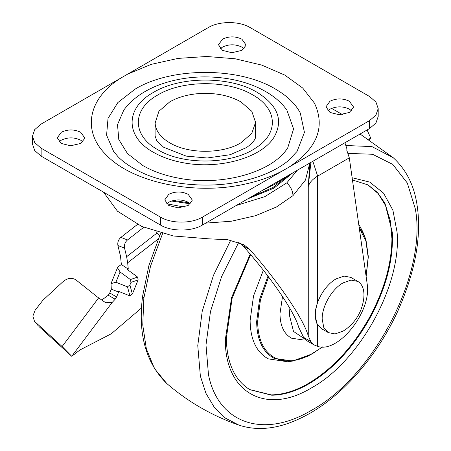 <?xml version="1.0" encoding="UTF-8"?>
<svg xmlns="http://www.w3.org/2000/svg" width="451" height="451" viewBox="0 0 451 451"><rect width="100%" height="100%" fill="white"/><g stroke="black" fill="none" stroke-linecap="round" stroke-linejoin="round"><path stroke-width="0.68" d="M367.757 184.763L378.023 193.417L385.65 205.622L390.34 220.905L391.925 238.697C391.631 264.404 383.981 290.968 368.969 318.395C352.321 347.614 332.111 369.313 308.332 383.485C295.264 390.983 282.867 394.783 271.147 394.879L249.527 389.512M312.481 353.81L292.564 361.071L287.563 361.753L268.26 358.855C256.433 352.299 250.384 339.535 250.119 320.571L253.53 295.929L263.361 270.234M358.708 224.186L362.717 231.572L365.987 240.09M305.671 339.84L303.974 340.071L291.6 338.216C284.017 334.016 280.144 325.836 279.97 313.676L282.523 296.549M304.837 339.034L293.5 331.434L289.39 315.131L289.858 308.377M351.56 110.799L349.384 109.165C342.912 106.092 336.446 106.092 329.98 109.165L327.798 110.799M329.98 112.44L339.321 114.757L349.384 112.44L353.353 107.496L353.404 106.836L349.384 101.233C342.912 98.166 336.446 98.166 329.98 101.233L325.96 106.836L329.98 112.44M190.345 203.875L188.168 202.24C181.702 199.167 175.23 199.167 168.764 202.24L166.582 203.875M168.764 205.515L178.106 207.832L188.168 205.515L192.137 200.571L192.188 199.911L188.168 194.308C181.702 191.241 175.23 191.241 168.764 194.308L164.745 199.911L168.764 205.515M244.081 48.747L241.905 47.113C235.439 44.04 228.967 44.04 222.501 47.113L220.325 48.747M222.501 50.388L231.842 52.705L241.905 50.388L245.88 45.444L245.925 44.784L241.905 39.181C235.439 36.114 228.967 36.114 222.501 39.181L218.481 44.784L222.501 50.388M82.866 141.828L80.69 140.188C74.223 137.115 67.751 137.115 61.285 140.188L59.109 141.828M61.285 143.463L70.627 145.78L80.69 143.463L84.664 138.519L84.709 137.859L80.69 132.261C74.223 129.189 67.751 129.189 61.285 132.261L57.266 137.859L61.285 143.463M287.761 147.776L293.567 128.913L286.898 110.145C274.05 91.773 244.245 76.873 204.433 76.884C172.423 77.053 139.669 88.125 123.771 110.145L117.508 124.634L118.799 139.556L127.526 153.616L142.939 165.613C153.092 171.431 164.976 175.608 178.596 178.139C221.452 186.658 272.579 172.434 287.761 147.776M135.176 89.084L117.846 102.569L108.031 118.382L106.583 135.153L113.629 151.451L117.863 156.503C123.1 162.05 130.705 167.225 140.684 172.023C166.357 184.747 208.892 188.772 241.217 181.432C260.96 177.119 276.677 170.179 288.364 160.618L297.04 151.451L304.436 132.346L300.259 112.913C295.388 103.798 287.135 95.854 275.493 89.084C238.968 66.878 171.696 66.878 135.176 89.084M121.629 77.6L127.825 74.02L151.226 64.363L178.066 58.393L206.643 56.488L235.129 58.771L261.727 65.096L284.739 75.058L302.706 88.03L314.477 103.178C325.611 127.086 317.132 148.396 289.04 167.095L282.845 170.675C271.677 176.623 258.97 181.116 244.724 184.16C194.353 195.514 132.312 182.48 106.351 155.099C81.535 130.948 88.046 97.912 121.629 77.6L41.131 124.07L34.727 129.606L32.478 136.14L34.727 142.668L41.131 148.204L160.55 217.151C171.431 223.764 191.472 223.764 202.347 217.151L282.845 170.675M32.478 136.14L32.478 144.066L34.727 150.595L41.131 156.131L160.55 225.077C171.431 231.69 191.472 231.69 202.347 225.077L369.538 128.552L375.942 123.016L378.192 116.488L378.192 108.561L375.942 102.027L369.538 96.491L250.119 27.55C239.239 20.932 219.197 20.932 208.323 27.55L127.825 74.02M289.04 167.095L369.538 120.626L375.942 115.09L378.192 108.561M201.146 93.442C216.519 92.872 229.756 95.674 240.862 101.836L251.754 111.25L255.576 122.351L251.754 133.451L240.862 142.86C222.366 154.101 188.304 154.101 169.807 142.86C160.533 137.363 155.634 130.779 155.11 123.106L158.915 111.25L169.807 101.836C178.54 96.903 188.986 94.107 201.146 93.442M117.914 245.524C117.412 242.334 118.393 239.622 120.862 237.384L127.486 239.955C125.023 242.193 124.036 244.904 124.544 248.089L117.914 245.524L120.507 256.253L121.358 264.489L117.762 267.082L117.57 267.866L120.084 271.981L115.907 282.23L111.025 283.611L111.301 289.164L109.745 292.981L108.302 295.242L101.898 299.954M35.122 310.254L32.867 316.117L34.513 321.36L62.131 346.52L98.6 297.931L76.022 279.958C71.968 277.348 67.633 277.912 63.022 281.644L42.913 300.231L35.122 310.254M35.139 322.014L38.267 325.825L34.513 321.36M38.899 326.479L71.743 356.301L80.081 349.886L111.234 333.808L141.58 307.926M342.495 114.588L331.553 108.381M129.944 295.89L127.47 286.836L129.899 284.998L132.374 294.052L129.944 295.89L118.382 291.284L118.596 292.073L116.612 296.944L115.168 299.205L108.302 295.242M130.429 279.564L137.611 277.077L138.141 279.902L130.965 282.388L130.429 279.564L120.084 271.981M130.965 282.388L129.899 284.998M132.374 294.052L138.141 279.902M137.611 277.077L127.267 269.489L128.293 269.134L121.358 264.489M158.177 239.019L127.667 262.781L126.618 256.704L157.162 232.913M367.086 129.967L370.716 138.034L368.715 139.325M97.574 297.119L105.669 302.722L112.04 302.615L71.743 356.301L62.131 346.52M370.688 138.074L369.403 139.776M112.04 302.615L115.168 299.205M116.612 296.944L109.745 292.981M118.596 292.073L111.301 289.164M127.47 286.836L115.907 282.23M127.667 262.781L128.293 269.134M124.544 248.089L126.618 256.704M127.486 239.955L143.756 227.281M120.862 237.384L137.499 224.429M292.738 172.891L273.999 188.106L247.65 198.925M190.322 203.852L171.504 201.016M297.372 170.213L286.791 182.864L264.855 196.636L236.296 205.481M184.324 207.077L166.69 203.773M189.161 202.877L173.342 200.492M289.322 174.864L272.956 187.503L251.066 196.952M286.312 176.6L275.64 183.884L263.029 190.046M286.791 182.864C290.765 186.765 292.834 191.021 292.987 195.638L276.356 207.043L255.384 215.747L231.357 221.221L205.741 223.121M310.886 162.552L308.264 186.545L309.831 162.788M344.925 142.764L347.005 149.118L346.718 150.014L349.311 157.844L367.328 284.987C371.156 312.481 337.827 353.657 317.645 346.362L314.246 345.009L310.801 341.531L308.264 335.882C303.41 318.761 279.541 283.431 250.136 249.854L242.801 245.615L239.825 242.779M349.311 157.844L317.645 176.121L317.645 302.395C314.567 311.855 314.567 319.37 317.645 324.945L317.645 346.362M242.801 245.615C270.91 277.213 294.215 311.258 298.697 327.279L303.579 337.359L307.311 341.007L314.246 345.009M156.204 231.786L159.575 235.721M250.136 249.854L243.828 244.724L227.862 239.735L208.898 238.838L173.438 235.991L141.721 226.402L117.469 211.198L103.533 192.16M359.024 282.219L357.846 281.418L351.064 280.099L343.07 282.884C331.902 288.995 321.884 306.353 322.172 319.077L323.762 327.398L328.289 332.607L335.07 333.926L343.07 331.147L345.703 329.433C356.177 321.546 362.209 311.1 363.799 298.083L363.968 294.948C363.912 289.114 362.266 284.869 359.024 282.219M357.846 281.418L350.901 277.41L344.119 276.091L336.125 278.87C324.957 284.987 314.939 302.339 315.226 315.069L316.816 323.384L321.343 328.599L328.289 332.607M352.44 179.949L368.039 184.921L377.617 192.628L384.996 203.362L392.319 232.428C393.599 259.753 386.017 288.527 369.566 318.739C352.919 347.963 332.708 369.657 308.929 383.829C295.862 391.327 283.465 395.127 271.744 395.223L249.82 389.687C234.576 380.052 226.746 362.875 226.334 338.154L232.152 298.122L250.615 254.657M359.109 226.994L364.628 236.245L366.009 240.146L368.343 256.732L366.133 276.564M322.702 346.909L307.723 356.358L292.564 361.071L274.056 358.297C262.713 352.005 256.912 339.772 256.658 321.58L259.556 299.396L267.962 276.17M322.471 346.915L312.904 353.404C298.28 361.623 285.601 363.1 274.862 357.846C263.638 351.617 257.899 339.507 257.645 321.501L260.458 299.78L268.61 277.021M359.267 228.11L365.868 240.828L368.163 257.245L366.088 276.221M166.797 383.53L154.428 368.518L146.344 348.775L142.758 325.036L143.835 298.308L142.612 296.183L148.92 265.447L160.725 233.099M143.835 298.308L150.499 266.259L162.58 233.59M345.951 145.515L371.923 146.592L393.261 157.743C406.278 169.677 414.227 185.53 417.09 205.29C421.871 236.685 415.196 272.505 397.072 312.746C388.063 331.778 377.205 349.192 364.509 365C340.86 394.236 315.232 413.759 287.631 423.568C270.183 429.555 253.941 430.068 238.895 425.118L225.466 418.15L214.372 407.439L205.927 393.295L200.368 376.111L197.769 345.601L202.223 311.291L213.447 275.392L230.72 240.203M348.166 153.385L372.532 154.27L392.708 164.367L407.298 182.982L415.315 208.847C427.509 272.906 374.059 376.495 311.32 410.387C263.333 439.077 218.137 423.388 208.475 374.691L205.994 344.947L210.482 311.489L221.638 276.519L238.726 242.356M352.13 177.733L369.685 182.08L383.564 193.141L392.9 210.222L397.089 232.237C401.818 284.874 359.475 361.747 311.32 387.967C265.769 415.596 224.761 392.511 225.342 339.569L231.588 297.547L250.187 254.155M155.093 136.044L156.841 140.847L163.572 147.201L186.218 156.108L207.167 157.991L230.202 154.716L246.658 147.5C253.045 142.657 256.016 138.874 255.576 136.14L255.576 136.005M157.568 95.116C182.018 80.069 227.27 79.827 252.205 94.603L252.802 94.941C277.523 108.567 279.011 133.186 255.999 147.776C232.141 164.564 183.692 165.54 157.867 149.755C131.963 135.548 131.822 109.418 157.568 95.116M273.875 137.476C283.668 120.558 278.115 105.528 257.222 92.393C230.213 75.971 180.456 75.971 153.447 92.393C125.006 107.986 125.006 136.709 153.447 152.303C161.886 157.145 171.775 160.618 183.1 162.721C218.741 169.807 261.253 157.98 273.875 137.476M160.55 225.077L160.55 217.151M202.347 225.077L202.347 217.151M41.131 156.131L41.131 148.204M369.538 128.552L369.538 120.626M309.831 163.025L305.474 180.028L292.987 195.638M312.836 161.289L317.645 176.121C312.667 179.041 309.538 182.514 308.264 186.545L308.264 335.882M310.801 341.531L303.579 337.359M238.895 425.118C212.179 415.799 188.106 401.903 166.678 383.423C145.797 362.835 137.775 333.751 142.612 296.183M360.078 134.015L393.261 157.743M255.576 122.351L255.576 136.185M155.093 136.151L155.093 122.351M117.762 267.082L111.025 283.611"/></g></svg>
